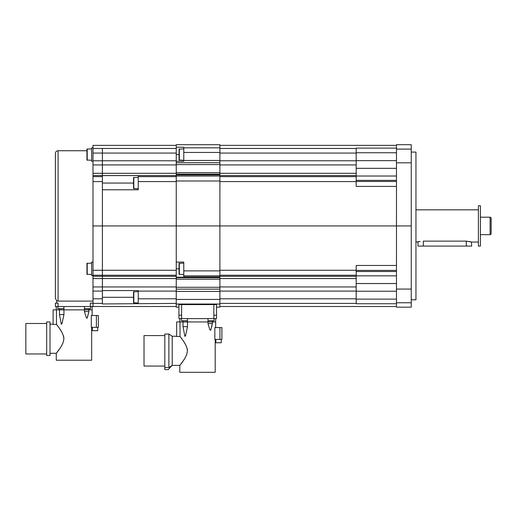 <?xml version="1.0" encoding="UTF-8"?>
<svg xmlns="http://www.w3.org/2000/svg" width="517" height="517" viewBox="0 0 517 517"><rect width="100%" height="100%" fill="white"/><g stroke="black" fill="none" stroke-linecap="round" stroke-linejoin="round"><path stroke-width="0.78" d="M396.481 148.127L356.194 148.127L356.194 186.411L396.481 186.411M396.481 265.46L356.194 265.46L356.194 303.744L396.481 303.744M396.481 149.109L411.248 149.109L411.248 144.695L396.481 144.695L396.481 307.176L411.248 307.176L411.248 225.935L219.893 225.935L219.893 307.176L216.533 307.176M411.248 149.109L411.248 225.935M411.248 152.076L415.952 152.076L415.952 299.795L411.248 299.795M102.392 148.45L176.252 148.463L176.252 144.695L219.893 144.695L219.893 225.935L176.252 225.935L176.252 307.176L178.934 307.176M176.252 148.463L176.252 225.935L102.392 225.935L102.392 303.957L176.252 303.408M176.252 147.222L183.768 147.222L183.768 161.291L176.252 161.291M183.768 160.451L219.893 160.451M176.252 162.719L219.893 162.719M176.252 164.587L219.893 164.587M176.252 172.678L219.893 172.678M176.252 174.171L219.893 174.171M176.252 174.92L219.893 174.92M176.252 277.228L183.768 277.228L183.768 262.1L176.252 262.1M183.768 276.95L219.893 276.95M176.252 277.7L219.893 277.7M176.252 279.193L219.893 279.193M176.252 287.284L219.893 287.284M176.252 289.152L219.893 289.152M176.252 291.42L219.893 291.42M216.533 315.234L216.533 304.584L178.934 304.584L178.934 318.595L213.851 318.595L213.851 315.234L216.533 315.234L216.533 318.595L213.851 318.595M181.622 304.397L181.622 315.234L178.934 315.234M181.622 315.234L181.622 318.595M215.66 318.595L215.66 321.949L180.013 321.949L180.013 336.502L180.924 337.646M212.442 320.876L212.442 323.603L210.632 330.389L209.76 329.452L207.983 323.603L207.983 321.949L215.66 321.949L215.66 327.591M183.024 320.876L183.024 321.949L176.652 321.949L176.652 336.502L180.013 336.502C180.504 336.858 188.666 347.224 187.257 351.67C186.98 357.499 178.714 366.643 179.806 365.39L179.806 372.305L215.201 372.305L215.201 339.404M214.051 318.595L214.051 320.74L208.008 320.74L208.008 318.595L207.983 321.949L187.484 321.949L187.484 326.647L185.706 335.01L184.853 336.38L183.037 326.705M181.422 318.595L181.422 320.74L187.464 320.74L187.464 318.595L187.484 321.949L183.024 321.949L183.024 326.647L187.484 326.647M187.464 320.74L182.417 320.876M187.328 320.876L186.463 320.876M214.051 320.74L209.01 320.876M213.915 320.876L213.049 320.876M183.768 274.521L179.069 274.249L179.069 263.373L183.768 263.108M179.069 274.249L179.069 263.373M179.069 270.294L179.069 271.406M179.069 266.223L179.069 267.334M183.768 160.283L179.069 160.018L179.069 149.135L183.768 148.87M179.069 160.018L179.069 149.135M179.069 156.056L179.069 157.168M179.069 151.985L179.069 153.097M92.995 275.503L92.995 145.367L176.252 145.367M92.995 161.291L91.651 161.291L91.651 147.862L92.995 147.862M92.995 262.1L91.651 262.1L91.651 275.529L92.995 275.529L92.995 306.51L55.39 306.51L55.39 303.149L58.078 303.149L58.078 306.51M92.995 303.149L90.307 303.149L90.307 306.51M92.995 301.114L58.078 301.114L56.734 300.752L55.39 298.451L55.39 153.42C55.552 151.791 56.45 150.893 58.078 150.738L58.078 301.114M55.39 289.746L55.39 298.451M92.995 306.51L176.252 306.51M91.651 274.521L86.953 274.249L86.953 263.373L91.651 263.108M86.953 274.249L86.953 263.373M86.953 266.223L86.953 267.354M92.995 225.935L102.392 225.935L102.392 175.567L176.252 175.567M92.995 148.463L102.392 148.463L102.392 175.567L92.995 175.567M102.392 189.771L138.246 189.771L138.246 175.593L102.392 175.593M138.246 188.763L133.548 188.498L133.548 177.622L138.246 177.35M133.548 188.498L133.548 177.622M133.548 184.537L133.548 185.648M133.548 180.465L133.548 181.577M138.246 303.408L138.246 290.58L102.392 290.58M138.246 303.001L133.548 302.736L133.548 291.859L138.246 291.588M133.548 302.736L133.548 291.859M133.548 298.774L133.548 299.886M133.548 294.703L133.548 295.814M92.123 306.51L92.123 309.864L56.469 309.864L56.469 324.418L57.29 325.445M88.898 308.791L88.898 311.518L87.089 318.304L86.223 317.367L84.445 311.518L84.445 309.864L92.123 309.864L92.123 315.506M59.487 308.791L59.487 309.864L53.109 309.864L53.109 324.418L56.469 324.418C56.96 324.773 65.123 335.139 63.714 339.585C63.436 345.414 55.17 354.559 56.263 353.305L56.263 360.22L91.664 360.22L91.664 327.319M84.445 306.51L84.445 309.864L63.946 309.864L63.946 314.562L62.169 322.925L61.31 324.295L59.578 315.196M63.946 306.51L63.946 309.864L59.487 309.864L59.487 314.562L63.946 314.562M57.878 306.51L57.878 308.655L63.921 308.655L58.88 308.791M63.785 308.791L62.919 308.791M84.465 306.51L84.465 308.655L90.507 308.655L85.467 308.791M90.372 308.791L87.489 308.791M91.651 160.283L86.953 160.018L86.953 149.135L91.651 148.87M86.953 150.854L86.953 158.299M86.953 151.985L86.953 153.116M219.893 145.367L396.481 145.367M219.893 306.51L396.481 306.51M420.153 241.458L415.952 242.053M478.393 209.824L415.952 209.824M478.393 242.053L471.678 242.053L466.308 241.129L466.308 246.079L417.962 246.079L417.962 242.053M469.572 241.478L470.89 241.801M471.426 241.969L471.678 246.079L466.308 246.079M418.692 241.82L420.03 241.484M423.333 246.079L423.333 241.129L466.308 241.129M480.409 234.666L490.077 234.666A1.073 1.073 0 0 0 491.15 233.587L491.15 225.935M480.409 217.205L490.077 217.205A1.073 1.073 0 0 1 491.15 218.284L491.15 221.909M480.409 225.935L480.409 205.792L478.393 205.792L478.393 246.079L480.409 246.079L480.409 225.935M491.15 233.587L491.15 218.284M185.467 335.876L185.706 335.01M180.937 337.666L182.152 339.255M182.443 339.65L184.711 343.036M184.924 343.398L185.131 343.773M185.635 344.71L186.036 345.55M186.055 345.589L186.921 348.025M187.07 348.665L187.264 350.093M187.193 352.258L186.786 354.1M186.527 354.882L186.217 355.683M185.706 356.788L185.332 357.512M184.711 358.604L184.175 359.47M183.819 360.013L179.806 365.39L172.219 365.39L172.219 336.25L176.652 336.25M168.865 334.034L164.833 334.034L164.833 367.555L168.865 367.555L172.129 365.39L168.865 367.555L168.865 334.034L172.219 336.25M164.833 367.555L164.833 369.623L168.193 369.623L172.129 365.39M164.833 366.062L144.023 366.062L144.023 335.578L164.833 335.578M211.692 326.977L211.964 325.826M214.839 327.591L214.839 339.404L221.909 339.404L221.909 327.591L214.839 327.591M221.237 339.404L221.237 342.765L215.867 342.765L215.867 339.404M212.442 323.603L207.983 323.603M61.924 323.791L62.169 322.925M57.393 325.581L58.608 327.171M58.899 327.565L61.168 330.951M61.381 331.313L61.594 331.688M62.092 332.618L62.408 333.284M62.77 334.105L63.378 335.94M63.526 336.58L63.72 338.008M63.649 340.173L63.242 342.015M62.984 342.797L62.673 343.598M62.163 344.703L61.956 345.11M61.885 345.24L61.685 345.614M61.168 346.519L60.508 347.579M60.276 347.928L56.263 353.305L50.02 353.305M50.02 324.165L53.109 324.165M50.02 355.522L50.02 321.949L46.666 321.949L46.666 355.522L50.02 355.522M46.666 353.977L25.85 353.977L25.85 323.493L46.666 323.493M87.644 316.843L87.761 316.436M88.155 314.892L88.42 313.735M91.296 315.506L91.296 327.319L98.366 327.319L98.366 315.506L91.296 315.506M97.694 327.319L97.694 330.68L92.323 330.68L92.323 327.319M88.898 311.518L84.445 311.518M396.481 302.762L411.248 302.762M396.481 289.061L411.248 289.061M396.481 162.81L411.248 162.81M176.252 154.577L179.069 154.577M183.768 147.836L219.893 147.836M183.768 152.444L219.893 152.444M176.252 176.045L219.893 176.045M176.252 180.989L219.893 180.989M183.768 270.882L219.893 270.882M183.768 275.826L219.893 275.826M176.252 299.427L219.893 299.427M176.252 304.035L219.893 304.035M213.851 304.397L213.851 315.234M179.069 268.814L176.252 268.814M179.341 274.521L179.341 263.108M179.341 160.283L179.341 148.87M56.734 300.752L56.734 303.149M92.995 303.408L102.392 303.408M92.995 298.794L102.392 298.794M92.995 291.09L102.392 291.09M92.995 286.941L176.252 286.941M92.995 278.566L176.252 278.566M92.995 276.304L176.252 276.304M92.995 275.218L176.252 275.218M87.218 274.521L87.218 263.108M92.995 270.275L176.252 270.275M92.995 181.596L102.392 181.596M92.995 176.652L102.392 176.652M92.995 173.305L176.252 173.305M92.995 164.929L176.252 164.929M92.995 160.781L176.252 160.781M92.995 153.077L176.252 153.077M138.246 176.652L176.252 176.652M138.246 181.596L176.252 181.596M102.392 183.057L133.548 183.057M133.813 188.763L133.813 177.35M138.246 291.09L176.252 291.09M138.246 298.794L176.252 298.794M133.548 297.294L102.392 297.294M133.813 303.001L133.813 291.588M87.218 160.283L87.218 148.87M219.893 148.463L356.194 148.463M356.194 152.741L396.481 152.741M356.194 160.645L396.481 160.645M356.194 168.329L396.481 168.329M356.194 176.026L396.481 176.026M356.194 180.355L396.481 180.355M356.194 181.467L396.481 181.467M219.893 181.596L356.194 181.596M219.893 176.652L356.194 176.652M219.893 175.567L356.194 175.567M219.893 173.305L356.194 173.305M219.893 164.929L356.194 164.929M219.893 160.781L356.194 160.781M219.893 153.077L356.194 153.077M219.893 270.275L356.194 270.275M356.194 270.404L396.481 270.404M356.194 271.515L396.481 271.515M356.194 275.845L396.481 275.845M356.194 283.542L396.481 283.542M356.194 291.233L396.481 291.233M356.194 299.13L396.481 299.13M219.893 303.408L356.194 303.408M219.893 298.794L356.194 298.794M219.893 291.09L356.194 291.09M219.893 286.941L356.194 286.941M219.893 278.566L356.194 278.566M219.893 276.304L356.194 276.304M219.893 275.218L356.194 275.218M490.077 234.666L490.077 217.205M219.938 327.591L219.938 339.404M96.395 315.506L96.395 327.319M179.806 318.595L179.806 321.949M86.953 150.738L58.078 150.738M56.263 306.51L56.263 309.864M63.921 308.655L63.921 306.51M90.507 308.655L90.507 306.51"/></g></svg>
